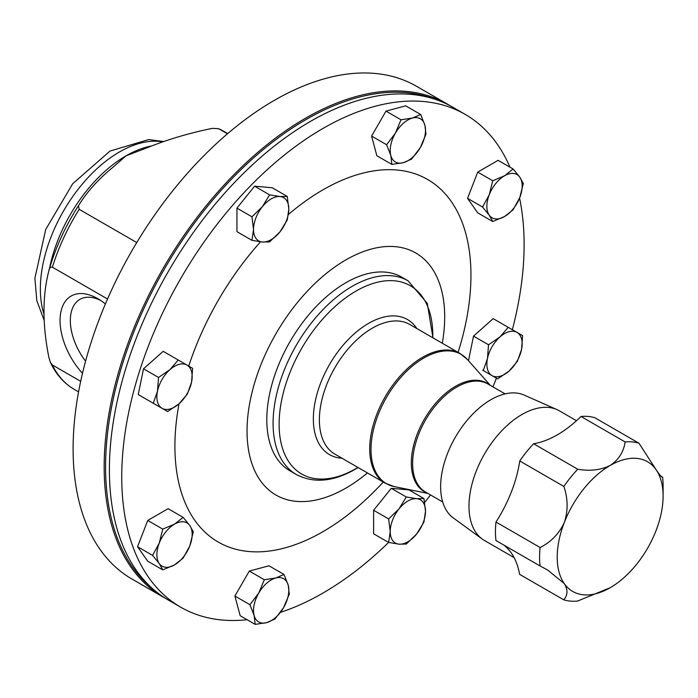 <?xml version="1.0" encoding="UTF-8"?>
<svg xmlns="http://www.w3.org/2000/svg" width="698" height="698" viewBox="0 0 698 698"><rect width="100%" height="100%" fill="white"/><g stroke="black" fill="none" stroke-linecap="round" stroke-linejoin="round"><path stroke-width="1.05" d="M82.495 373.317A53.406 30.834 60 0 1 60.874 311.936A53.406 30.834 60 0 1 97.816 298.7L97.816 298.7A53.406 30.834 60 0 1 105.407 303.97M85.566 361.18A46.147 26.646 60 0 1 79.886 299.381A46.147 26.646 60 0 1 100.477 300.349M514.112 557.606L484.482 540.505A74.869 43.224 -60 0 1 482.239 539.039L453.22 517.855A71.03 41.008 -60 0 1 445.08 460.322A71.03 41.008 -60 0 1 490.86 399.736A71.03 41.008 -60 0 1 524.111 395.068L556.969 409.604A74.869 43.224 -60 0 1 559.36 410.817L576.513 420.728M482.239 539.039A74.869 43.224 -60 0 1 473.654 478.392A74.869 43.224 -60 0 1 521.921 414.525A74.869 43.224 -60 0 1 556.969 409.604M610.157 587.733L577.543 601.065A87.355 50.431 -60 0 1 563.705 599.791C567.875 595.246 568.067 589.845 564.263 583.58A74.869 43.224 120 0 0 610.069 587.786A74.869 43.224 120 0 0 610.157 587.733L610.157 587.733A74.869 43.224 120 0 0 655.963 530.812A74.869 43.224 120 0 0 663.1 496.034A74.869 43.224 120 0 0 656.05 469.632A74.869 43.224 120 0 0 610.244 465.418C618.664 459.799 623.628 451.972 625.129 441.956A87.355 50.431 -60 0 1 638.967 443.23L656.05 469.632C660.125 475.539 662.306 478.008 662.594 477.031A87.355 50.431 -60 0 1 663.1 485.852L663.1 496.034M345.868 282.725A111.811 64.556 120 0 0 272.822 381.256A111.811 64.556 120 0 0 289.967 470.845L296.24 474.474A111.811 64.556 -60 0 1 279.104 384.877A111.811 64.556 -60 0 1 352.15 286.346A111.811 64.556 -60 0 1 408.051 280.814L401.769 277.185A111.811 64.556 120 0 0 345.868 282.725M165.731 598.483A284.514 164.266 -60 0 1 163.096 597.017A284.514 164.266 -60 0 1 119.48 369.033A284.514 164.266 -60 0 1 305.349 118.32A284.514 164.266 -60 0 1 447.61 104.229A284.514 164.266 -60 0 1 450.193 105.773M447.61 104.229L416.549 86.299A284.514 164.266 120 0 0 274.288 100.39A284.514 164.266 120 0 0 88.419 351.103A284.514 164.266 120 0 0 132.035 579.087L163.096 597.017M433.746 98.854A283.519 163.69 120 0 0 306.056 119.541A283.519 163.69 120 0 0 124.689 357.114A283.519 163.69 120 0 0 151.51 587.707M509.941 167.162A284.514 164.266 120 0 0 465.182 114.376L452.828 107.248A284.514 164.266 120 0 0 310.575 121.339A284.514 164.266 120 0 0 124.706 372.051A284.514 164.266 120 0 0 168.314 600.036L180.669 607.164A284.514 164.266 120 0 0 247.118 619.719M465.182 114.376A284.514 164.266 120 0 0 322.93 128.467A284.514 164.266 120 0 0 137.061 379.18A284.514 164.266 120 0 0 180.669 607.164M280.526 612.338A284.514 164.266 120 0 0 322.93 593.073A284.514 164.266 120 0 0 388.603 542.433M442.314 343.241A139.757 80.689 120 0 0 345.868 259.9A139.757 80.689 120 0 0 247.04 431.076A139.757 80.689 120 0 0 345.868 488.129A139.757 80.689 120 0 0 367.445 472.93M458.106 352.368A209.339 120.859 120 0 0 322.93 189.847A209.339 120.859 120 0 0 288.44 214.461M260.502 241.831A209.339 120.859 120 0 0 188.739 366.084M179.028 403.793A209.339 120.859 120 0 0 322.93 531.693A209.339 120.859 120 0 0 383.237 482.048M482.562 207.027L489.228 215.185L492.744 221.519L504.514 216.546L513.126 209.758L519.801 197.534L523.317 183.495L519.801 177.161L513.126 169.003L504.514 175.791L492.744 180.765L489.228 194.803L482.562 207.027L467.547 198.354L477.737 172.101L492.744 180.765M492.744 221.519L477.737 212.855L467.547 198.354M477.737 172.101L498.11 160.331L513.126 169.003M519.801 197.534A24.954 14.405 -60 0 1 504.514 216.546A24.954 14.405 -60 0 1 489.228 215.185A24.954 14.405 -60 0 1 489.228 194.803A24.954 14.405 120 0 1 504.514 175.791A24.954 14.405 -60 0 1 519.801 177.161A24.954 14.405 -60 0 1 519.801 197.534M482.65 370.202L492.038 375.62A24.954 14.405 -60 0 1 487.466 358.571A24.954 14.405 -60 0 1 499.943 336.959L488.53 344.777L487.466 358.571L483.252 370.551M468.489 360.692L473.514 336.113L493.198 318.654L508.214 327.327L499.943 336.959A24.954 14.405 120 0 1 516.991 332.396A24.954 14.405 -60 0 1 521.563 349.436A24.954 14.405 -60 0 1 509.078 371.057A24.954 14.405 -60 0 1 492.038 375.62L497.665 378.866L509.078 371.057L517.349 361.416L521.563 349.436L522.619 335.642L508.214 327.327M391.875 164.414L376.859 155.75L371.589 136.066L385.994 111.104L405.678 105.834L420.693 114.498L412.431 118.049A24.954 14.405 -60 0 1 424.908 125.247A24.954 14.405 -60 0 1 420.336 147.575A24.954 14.405 -60 0 1 403.296 162.686A24.954 14.405 -60 0 1 390.81 155.48L391.875 164.414L403.296 162.686L411.558 159.144L420.336 147.575L425.963 134.182L424.908 125.247L420.693 114.498M162.756 569.882L174.517 564.909A24.954 14.405 -60 0 1 159.231 563.539L162.756 569.882L147.74 561.209L137.55 546.717L147.74 520.455L168.122 508.694L183.129 517.358L174.517 524.154A24.954 14.405 -60 0 1 189.804 525.515A24.954 14.405 -60 0 1 189.804 545.897L193.32 531.85L189.804 525.515L183.129 517.358M424.689 502.42A284.514 164.266 120 0 0 430.526 494.943M492.919 386.867A284.514 164.266 120 0 0 496.444 378.168M512.341 329.709A284.514 164.266 120 0 0 519.565 198.136M251.952 240.33L262.343 242.023A24.954 14.405 120 0 1 253.522 229.476A24.954 14.405 -60 0 1 262.343 206.73L251.952 216.799L253.522 229.476L251.952 240.33L236.936 231.657L236.936 208.126L254.587 186.174L272.229 187.753L287.244 196.417L279.994 196.539A24.954 14.405 -60 0 1 288.815 209.095A24.954 14.405 -60 0 1 279.994 231.841A24.954 14.405 -60 0 1 262.343 242.023L269.594 241.901L279.994 231.841L287.244 219.949L288.815 209.095L287.244 196.417M388.638 542.459L373.622 533.795L373.622 510.264L391.273 488.312L408.923 489.883L423.93 498.555L416.68 498.677L406.28 496.976L399.038 508.859A24.954 14.405 -60 0 1 416.68 498.677A24.954 14.405 120 0 1 425.51 511.224A24.954 14.405 -60 0 1 416.68 533.97A24.954 14.405 -60 0 1 399.038 544.161A24.954 14.405 -60 0 1 390.217 531.606A24.954 14.405 -60 0 1 399.038 508.859L388.638 518.928L390.217 531.606L388.638 542.459L399.038 544.161L406.28 544.039L416.68 533.97L423.93 522.078L425.51 511.224L423.93 498.555M152.653 402.886L138.248 394.571L143.518 368.797L163.201 351.338L178.217 360.011L169.954 369.643A24.954 14.405 -60 0 1 186.994 365.08A24.954 14.405 -60 0 1 191.566 382.129A24.954 14.405 -60 0 1 179.089 403.741L187.352 394.1L191.566 382.129L192.622 368.326L178.217 360.011M255.189 624.378L240.173 615.715L234.903 596.031L249.308 571.069L268.992 565.799L284.007 574.463L275.736 578.014L264.324 579.741L258.696 593.125L249.91 604.695L254.124 615.444L255.189 624.378L266.601 622.651L274.872 619.109L283.65 607.539L289.277 594.146L288.222 585.212L284.007 574.463M52.376 364.975A149.119 86.098 120 0 0 74.381 389.467C63.998 383.377 56.006 374.364 50.396 362.41L52.376 364.975L80.689 381.326M50.396 362.41L48.904 357.524C42.351 324.771 42.351 295.804 48.904 270.615C49.218 268.111 50.378 266.959 52.376 267.168L107.536 299.014M48.904 270.615L49.017 270.187C55.456 247.825 65.263 226.344 78.446 205.744L78.464 205.709C86.761 192.133 98.113 179.438 112.526 167.633L126.059 155.82L146.519 148.011C166.866 139.713 188.853 133.152 212.48 128.336L218.71 128.746L227.461 133.807M218.308 128.545L218.71 128.746A149.119 86.098 120 0 1 223.5 131.18L218.308 128.545M136.756 242.555L79.171 209.313L78.446 205.744M262.343 206.73A24.954 14.405 -60 0 1 279.994 196.539L269.594 194.847L262.343 206.73M254.587 186.174L269.594 194.847M236.936 208.126L251.952 216.799M159.231 543.166A24.954 14.405 -60 0 1 174.517 524.154L162.756 529.119L159.231 543.166L152.565 555.381L159.231 563.539A24.954 14.405 -60 0 1 159.231 543.166M174.517 564.909A24.954 14.405 120 0 0 189.804 545.897L183.129 558.112L174.517 564.909M147.74 520.455L162.756 529.119M137.55 546.717L152.565 555.381M373.622 510.264L388.638 518.928M391.273 488.312L406.28 496.976M395.382 133.161A24.954 14.405 -60 0 1 412.431 118.049L401.01 119.777L395.382 133.161A24.954 14.405 120 0 0 390.81 155.48L386.605 144.73L395.382 133.161M385.994 111.104L401.01 119.777M371.589 136.066L386.605 144.73M157.469 391.264A24.954 14.405 -60 0 1 169.954 369.643L158.533 377.461L157.469 391.264L153.255 403.235L162.041 408.304A24.954 14.405 -60 0 1 157.469 391.264M162.041 408.304A24.954 14.405 120 0 0 179.089 403.741L167.668 411.558L162.041 408.304M143.518 368.797L158.533 377.461M138.248 394.571L153.255 403.235M473.514 336.113L488.53 344.777M249.308 571.069L264.324 579.741M234.903 596.031L249.91 604.695M254.124 615.444A24.954 14.405 -60 0 1 258.696 593.125A24.954 14.405 -60 0 1 275.736 578.014A24.954 14.405 -60 0 1 288.222 585.212A24.954 14.405 120 0 1 283.65 607.539A24.954 14.405 -60 0 1 266.601 622.651A24.954 14.405 -60 0 1 254.124 615.444M557.213 434.906A74.869 43.224 -60 0 1 557.301 434.854A99.831 57.637 -60 0 0 581.006 416.479A87.355 50.431 -60 0 1 594.844 417.753L638.967 443.23M660.823 476.001L661.922 476.996M503.816 545.059A99.831 57.637 -60 0 1 511.32 553.008A99.831 57.637 -60 0 1 519.582 574.323L563.705 599.791M563.871 486.436A87.355 50.431 -60 0 1 577.735 469.222C589.897 471.359 600.742 470.086 610.244 465.418A74.869 43.224 120 0 0 564.35 522.392C568.181 510.561 568.024 498.573 563.871 486.436L519.748 460.968A99.831 57.637 -60 0 1 511.407 491.828A99.831 57.637 -60 0 1 495.981 522.034A87.355 50.431 -60 0 0 495.955 540.522L540.077 565.991A87.355 50.431 -60 0 1 540.104 547.511C551.097 542.006 559.177 533.638 564.35 522.392A74.869 43.224 120 0 0 564.263 583.58L547.581 569.961L540.077 565.991M495.981 522.034L540.104 547.511M519.748 460.968A87.355 50.431 -60 0 1 533.612 443.754L577.735 469.222M557.301 434.854A99.831 57.637 -60 0 1 533.612 443.754M581.006 416.479L625.129 441.956M409.752 324.448A74.869 43.224 120 0 0 372.322 328.156A74.869 43.224 120 0 0 323.41 394.134A74.869 43.224 120 0 0 334.883 454.128L385.217 483.19A74.869 43.224 -60 0 1 373.744 423.197A74.869 43.224 -60 0 1 422.656 357.219A74.869 43.224 -60 0 1 460.087 353.511L409.752 324.448M341.985 458.228A77.993 45.03 -60 0 1 315.077 402.118A77.993 45.03 -60 0 1 368.5 323.401A77.993 45.03 -60 0 1 416.854 328.549M490.345 385.383L467.52 359.61A74.66 43.102 120 0 0 423.799 358.048A74.66 43.102 120 0 0 373.325 430.291A74.66 43.102 120 0 0 394.213 486.576L385.217 483.19M505.082 393.89L487.946 383.996A62.392 36.026 120 0 0 456.745 387.085A62.392 36.026 120 0 0 415.982 442.07A62.392 36.026 120 0 0 425.553 492.064L442.689 501.967M426.984 492.893A62.602 36.148 -60 0 1 414.045 443.771A62.602 36.148 -60 0 1 455.602 386.256A62.602 36.148 -60 0 1 489.377 384.825M432.795 337.753A108.687 62.75 120 0 0 355.963 291.101A108.687 62.75 120 0 0 279.113 424.218A108.687 62.75 120 0 0 355.963 468.594A108.687 62.75 120 0 0 357.926 467.433M162.503 141.86A111.811 64.556 120 0 0 119.419 151.981A111.811 64.556 120 0 0 43.974 314.144M151.318 146.022A111.811 64.556 120 0 0 126.059 155.82A111.811 64.556 120 0 0 49.488 268.573M78.429 205.77A146.563 84.624 120 0 0 49.157 269.733M79.171 209.313A149.119 86.098 120 0 0 52.376 267.168M296.24 474.474C313.585 483.566 333.26 481.821 355.265 469.239L358.109 467.538M427.953 493.451L394.213 486.576M44.175 320.356L36.828 300.69L34.9 278.275L45.693 229.494L72.732 183.687L110.031 151.056L148.718 139.574L163.507 141.511M74.381 389.467L78.577 391.883M223.5 131.18L227.696 133.606M432.978 337.858L427.281 303.368L408.051 280.814M460.087 353.511L467.52 359.61"/></g></svg>
